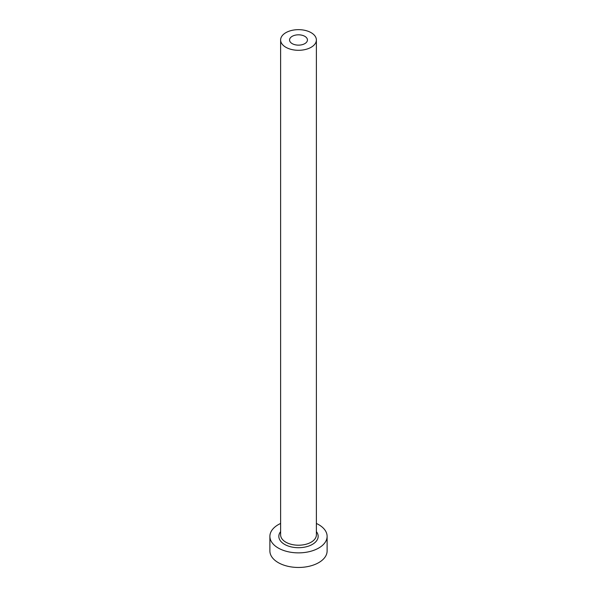 <?xml version="1.0" encoding="UTF-8"?>
<svg xmlns="http://www.w3.org/2000/svg" width="597" height="597" viewBox="0 0 597 597"><rect width="100%" height="100%" fill="white"/><g stroke="black" fill="none" stroke-linecap="round" stroke-linejoin="round"><path stroke-width="0.9" d="M304.821 36.327A8.94 5.164 0 0 0 295.082 35.208A8.94 5.164 0 0 0 289.56 39.977A8.94 5.164 0 0 0 292.179 43.626A8.94 5.164 0 0 0 301.918 44.745A8.94 5.164 0 0 0 307.44 39.977A8.94 5.164 0 0 0 304.821 36.327M285.859 47.275A17.88 10.321 0 0 0 305.343 49.514A17.88 10.321 0 0 0 316.38 39.977A17.88 10.321 0 0 0 311.141 32.678A17.88 10.321 0 0 0 291.657 30.44A17.88 10.321 0 0 0 280.62 39.977A17.88 10.321 0 0 0 285.859 47.275M280.62 523.457A28.611 16.515 0 0 0 269.889 536.352A28.611 16.515 0 0 0 278.269 548.031A28.611 16.515 0 0 0 309.447 551.613A28.611 16.515 0 0 0 327.111 536.352A28.611 16.515 0 0 0 318.731 524.673A28.611 16.515 0 0 0 316.38 523.457M269.889 536.352L269.889 550.949A28.611 16.515 0 0 0 278.269 562.628A28.611 16.515 0 0 0 309.447 566.21A28.611 16.515 0 0 0 327.111 550.949L327.111 536.352M316.38 531.621A19.671 11.358 180 0 1 309.731 545.673A19.671 11.358 180 0 1 284.59 544.382A19.671 11.358 180 0 1 280.62 531.621M280.62 39.977L280.62 534.89A17.88 10.321 0 0 0 285.859 542.188A17.88 10.321 0 0 0 305.343 544.427A17.88 10.321 0 0 0 316.38 534.89L316.38 39.977"/></g></svg>
